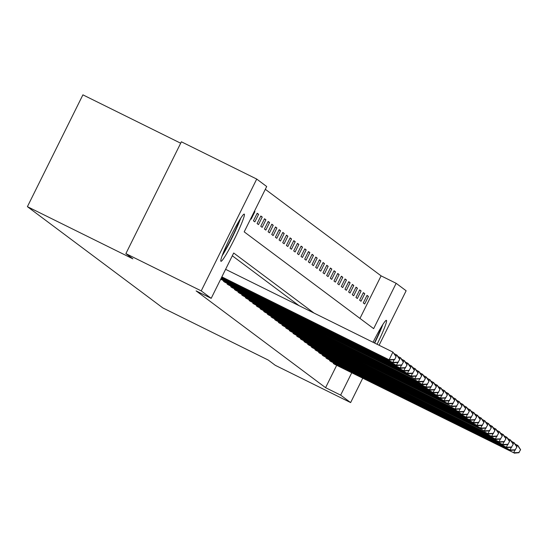 <?xml version="1.0" encoding="UTF-8"?>
<svg xmlns="http://www.w3.org/2000/svg" width="548" height="548" viewBox="0 0 548 548"><rect width="100%" height="100%" fill="white"/><g stroke="black" fill="none" stroke-linecap="round" stroke-linejoin="round"><path stroke-width="0.82" d="M373.065 342.281A26.318 2.247 -63.7 0 1 386.415 320.368A26.318 2.247 -63.7 0 1 386.443 320.381A26.318 2.247 -63.7 0 1 377.093 344.274M220.906 261.266A26.318 2.247 -63.7 0 1 230.687 236.51A26.318 2.247 -63.7 0 1 244.278 214.104A26.318 2.247 -63.7 0 1 244.312 214.124A26.318 2.247 -63.7 0 1 234.53 238.88A26.318 2.247 -63.7 0 1 220.94 261.286A26.318 2.247 -63.7 0 1 220.906 261.266M180.682 143.213L82.906 94.845L27.4 206.665L162.818 307.908L268.294 360.084L275.288 365.317L350.624 402.588L340.651 395.129L351.748 372.77M27.4 206.665L132.876 258.841L125.882 253.614L181.388 141.795L256.724 179.066L266.698 186.526L244.196 231.859L373.654 328.642L396.156 283.309L406.137 290.762L379.086 345.254M359.968 318.409L381.093 275.856L265.321 189.3M381.093 275.856L396.156 283.309M250.696 218.768L251.183 219.131L254.93 211.576L254.443 211.213M253.436 220.817L254.841 221.871L258.594 214.316L257.183 213.261L253.436 220.817M257.094 223.557L258.505 224.605L262.252 217.049L260.848 216.001L257.094 223.557M260.759 226.29L262.163 227.345L265.917 219.789L264.506 218.734L260.759 226.29M264.417 229.03L265.828 230.085L269.575 222.529L268.171 221.474L264.417 229.03M268.082 231.763L269.486 232.818L273.24 225.262L271.829 224.207L268.082 231.763M271.74 234.503L273.151 235.558L276.898 228.002L275.493 226.947L271.74 234.503M275.404 237.243L276.809 238.291L280.562 230.735L279.151 229.687L275.404 237.243M279.062 239.976L280.473 241.031L284.22 233.475L282.816 232.421L279.062 239.976M282.727 242.716L284.131 243.771L287.885 236.215L286.474 235.161L282.727 242.716M286.385 245.449L287.796 246.504L291.543 238.949L290.139 237.894L286.385 245.449M290.05 248.189L291.454 249.244L295.208 241.689L293.796 240.634L290.05 248.189M293.707 250.929L295.119 251.977L298.866 244.422L297.461 243.374L293.707 250.929M297.372 253.662L298.776 254.717L302.53 247.162L301.119 246.107L297.372 253.662M301.03 256.402L302.441 257.45L306.188 249.895L304.784 248.847L301.03 256.402M304.695 259.136L306.099 260.19L309.853 252.635L308.442 251.58L304.695 259.136M308.353 261.876L309.764 262.93L313.511 255.375L312.107 254.32L308.353 261.876M312.018 264.616L313.422 265.664L317.176 258.108L315.764 257.06L312.018 264.616M315.675 267.349L317.087 268.404L320.833 260.848L319.429 259.793L315.675 267.349M319.34 270.089L320.744 271.137L324.498 263.581L323.087 262.533L319.34 270.089M322.998 272.822L324.409 273.877L328.156 266.321L326.752 265.266L322.998 272.822M326.663 275.562L328.067 276.617L331.821 269.061L330.41 268.006L326.663 275.562M330.321 278.302L331.732 279.35L335.479 271.794L334.075 270.746L330.321 278.302M333.985 281.035L335.39 282.09L339.144 274.534L337.732 273.479L333.985 281.035M337.643 283.775L339.054 284.823L342.801 277.267L341.397 276.219L337.643 283.775M341.308 286.508L342.712 287.563L346.466 280.007L345.055 278.953L341.308 286.508M344.966 289.248L346.377 290.303L350.124 282.747L348.72 281.693L344.966 289.248M348.624 291.988L350.035 293.036L353.789 285.481L352.378 284.433L348.624 291.988M352.289 294.721L353.7 295.776L357.447 288.221L356.042 287.166L352.289 294.721M355.947 297.461L357.358 298.509L361.111 290.954L359.7 289.906L355.947 297.461M359.611 300.194L361.022 301.249L364.769 293.694L363.358 292.639L359.611 300.194M363.269 302.934L364.68 303.989L368.434 296.434L367.023 295.379L363.269 302.934M314.038 313.079L233.695 253.012L211.192 298.345L196.122 290.892L325.581 387.676L336.678 365.317M298.968 305.62L232.318 255.793M220.686 279.213L221.214 279.494M223.7 280.72L223.433 281.261L224.879 282.234M227.358 283.46L227.091 284.001L228.119 284.768M231.023 286.193L230.749 286.734L231.783 287.501M234.681 288.933L234.414 289.474L235.859 290.447M238.346 291.666L238.072 292.207L239.524 293.18M242.004 294.406L241.737 294.947L243.182 295.92M245.668 297.146L245.394 297.687L246.429 298.454M249.326 299.879L249.059 300.42L250.087 301.188M252.991 302.619L252.717 303.16L253.751 303.928M256.649 305.352L256.382 305.894L257.409 306.668M260.314 308.092L260.04 308.634L261.074 309.401M263.972 310.832L263.704 311.374L264.732 312.141M267.636 313.566L267.362 314.107L268.815 315.079M271.294 316.306L271.027 316.847L272.472 317.819M274.959 319.039L274.685 319.58L276.137 320.553M278.617 321.779L278.35 322.32L279.377 323.087M282.282 324.519L282.008 325.053L283.035 325.827M285.94 327.252L285.672 327.793L286.7 328.56M289.604 329.992L289.33 330.533L290.358 331.3M293.262 332.725L292.995 333.266L294.023 334.033M296.927 335.465L296.653 336.006L297.68 336.773M300.585 338.205L300.318 338.739L301.345 339.513M304.25 340.938L303.976 341.479L305.003 342.247M307.908 343.678L307.64 344.219L309.086 345.192M311.565 346.411L311.298 346.953L312.75 347.925M315.23 349.151L314.963 349.693L315.991 350.46M318.888 351.885L318.621 352.426L319.648 353.2M322.553 354.625L322.286 355.166L323.313 355.933M326.211 357.365L325.944 357.906L326.971 358.673M329.875 360.098L329.608 360.639L330.636 361.406M333.533 362.838L333.266 363.379L334.294 364.146M125.882 253.614L201.219 290.885L256.724 179.066M362.728 378.202L350.624 402.588M325.581 387.676L340.651 395.129M211.192 298.345L201.219 290.885M254.395 211.309L254.93 211.576M257.046 213.549L258.594 214.316M260.704 216.282L262.252 217.049M264.369 219.022L265.917 219.789M268.027 221.762L269.575 222.529M271.692 224.495L273.24 225.262M275.349 227.235L276.898 228.002M279.007 229.968L280.562 230.735M282.672 232.708L284.22 233.475M286.33 235.448L287.885 236.215M289.995 238.181L291.543 238.949M293.653 240.921L295.208 241.689M297.317 243.655L298.866 244.422M300.975 246.395L302.53 247.162M304.64 249.135L306.188 249.895M308.298 251.868L309.853 252.635M311.963 254.608L313.511 255.375M315.621 257.341L317.176 258.108M319.285 260.081L320.833 260.848M322.943 262.821L324.498 263.581M326.608 265.554L328.156 266.321M330.266 268.294L331.821 269.061M333.931 271.027L335.479 271.794M337.589 273.767L339.144 274.534M341.253 276.5L342.801 277.267M344.911 279.24L346.466 280.007M348.576 281.98L350.124 282.747M352.234 284.713L353.789 285.481M355.899 287.453L357.447 288.221M359.557 290.187L361.111 290.954M363.221 292.927L364.769 293.694M366.879 295.667L368.434 296.434M221.851 276.877L389.751 360.091L221.789 277M225.598 269.321L392.916 352.097L396.115 356.611L394.615 359.632L396.115 356.611M394.382 359.454L389.162 359.652L392.916 352.097L395.882 356.433M389.751 360.091L394.615 359.632M239.49 220.221A22.776 1.945 -63.7 0 1 236.633 227.331A22.776 1.945 -63.7 0 1 222.892 253.765M222.091 255.902A26.153 2.233 116.3 0 0 237.585 225.968A26.153 2.233 116.3 0 0 240.702 218.282M374.668 343.075A26.153 2.233 116.3 0 0 382.833 324.546M381.62 326.485A22.776 1.945 -63.7 0 1 374.407 342.945M221.481 277.624L393.409 362.831L221.419 277.74M394.231 353.679L397.163 355.275L399.78 359.344L398.047 362.194L399.78 359.344M398.047 362.194L392.827 362.392L394.176 359.673M395.875 356.241L396.574 354.837L399.547 359.173M393.409 362.831L398.28 362.372M221.111 278.363L397.074 365.564L221.05 278.487M397.896 356.412L400.821 358.008L403.438 362.084L401.705 364.934L403.438 362.084M401.705 364.934L396.485 365.126L397.834 362.413M399.54 358.974L400.239 357.57L403.205 361.906M397.074 365.564L401.937 365.105M220.741 279.103L400.732 368.304L220.796 279.295M401.554 359.152L404.486 360.748L407.102 364.824L405.369 367.667L407.102 364.824M405.369 367.667L400.15 367.866L401.499 365.146M403.198 361.714L403.897 360.31L406.869 364.646M400.732 368.304L405.602 367.845M223.81 281.542L404.397 371.044L224.461 282.028M405.219 361.885L408.144 363.488L410.76 367.557L409.027 370.407L410.76 367.557M409.027 370.407L403.808 370.606L405.157 367.886M406.863 364.447L407.561 363.05L410.527 367.386M404.397 371.044L409.26 370.578M227.468 284.282L407.472 373.339L228.55 284.974M408.877 364.625L411.808 366.222L414.425 370.297L412.685 373.14L414.425 370.297M412.685 373.14L407.472 373.339L408.815 370.626M410.521 367.187L411.219 365.783L414.185 370.119M408.055 373.777L412.925 373.318M231.133 287.022L411.13 376.079L232.208 287.714M412.541 367.365L415.466 368.962L418.083 373.03L416.35 375.88L418.083 373.03M416.35 375.88L411.13 376.079L412.48 373.359M414.185 369.927L414.884 368.523L417.85 372.859M411.719 376.517L416.583 376.058M234.791 289.755L414.795 378.812L235.441 290.241M416.199 370.099L419.131 371.695L421.748 375.77L420.008 378.62L421.748 375.77M420.008 378.62L414.795 378.812L416.138 376.099M417.843 372.661L418.542 371.256L421.508 375.592M415.377 379.25L420.248 378.791M238.455 292.495L419.042 381.99L239.106 292.981M419.864 372.839L422.789 374.435L425.406 378.51L423.673 381.353L425.406 378.51M423.673 381.353L418.453 381.552L419.802 378.832M421.508 375.401L422.207 373.996L425.173 378.332M419.042 381.99L423.905 381.531M242.113 295.228L422.118 384.292L242.764 295.714M423.522 375.572L426.454 377.175L429.07 381.244L427.33 384.093L429.07 381.244M427.33 384.093L422.118 384.292L423.46 381.572M425.166 378.134L425.865 376.736L428.831 381.072M422.7 384.73L427.57 384.264M245.778 297.968L425.775 387.025L246.853 298.66M427.187 378.312L430.112 379.908L432.728 383.984L430.995 386.826L432.728 383.984M430.995 386.826L425.775 387.025L427.125 384.312M428.831 380.874L429.529 379.469L432.495 383.805M426.365 387.463L431.228 387.004M249.436 300.708L429.44 389.765L250.518 301.4M430.844 381.052L433.776 382.648L436.393 386.717L434.653 389.566L436.393 386.717M434.653 389.566L429.44 389.765L430.783 387.046M432.488 383.614L433.187 382.209L436.153 386.546M430.022 390.203L434.893 389.744M253.101 303.441L433.098 392.498L254.176 304.133M434.509 383.785L437.434 385.381L440.051 389.457L438.318 392.306L440.051 389.457M438.318 392.306L433.098 392.498L434.448 389.786M436.153 386.347L436.852 384.943L439.818 389.279M433.687 392.937L438.551 392.478M256.759 306.181L436.763 395.238L257.841 306.873M438.167 386.525L441.099 388.121L443.716 392.197L441.976 395.04L443.716 392.197M441.976 395.04L436.763 395.238L438.105 392.519M439.811 389.087L440.51 387.683L443.476 392.019M437.345 395.677L442.215 395.218M260.423 308.914L440.421 397.978L261.499 309.613M441.832 389.258L444.757 390.861L447.374 394.93L445.64 397.78L447.374 394.93M445.64 397.78L440.421 397.978L441.77 395.259M443.476 391.82L444.175 390.423L447.141 394.759M441.01 398.417L445.873 397.951M264.081 311.654L444.086 400.711L265.164 312.346M445.49 391.998L448.422 393.594L451.038 397.67L449.298 400.513L451.038 397.67M449.298 400.513L444.086 400.711L445.428 397.999M447.134 394.56L447.832 393.156L450.799 397.492M444.668 401.15L449.538 400.691M267.746 314.394L447.743 403.451L268.397 314.874M449.155 394.738L452.079 396.334L454.696 400.403L452.963 403.253L454.696 400.403M452.963 403.253L447.743 403.451L449.093 400.732M450.799 397.3L451.497 395.896L454.463 400.232M448.333 403.89L453.196 403.431M271.404 317.128L451.408 406.184L272.055 317.614M452.812 397.471L455.744 399.067L458.361 403.143L456.621 405.993L458.361 403.143M456.621 405.993L451.408 406.184L452.751 403.472M454.456 400.033L455.155 398.629L458.121 402.965M451.99 406.623L456.861 406.164M275.069 319.868L455.655 409.363L275.713 320.354M456.477 400.211L459.402 401.807L462.019 405.883L460.286 408.726L462.019 405.883M460.286 408.726L455.066 408.924L456.416 406.205M458.121 402.773L458.82 401.369L461.786 405.705M455.655 409.363L460.519 408.904M278.726 322.601L458.724 411.664L279.802 323.299M460.135 402.944L463.067 404.547L465.684 408.616L463.944 411.466L465.684 408.616M463.944 411.466L458.724 411.664L460.073 408.945M461.779 405.506L462.478 404.109L465.444 408.445M459.313 412.103L464.183 411.637M282.391 325.341L462.389 414.398L283.467 326.033M463.8 405.684L466.725 407.28L469.341 411.356L467.608 414.199L469.341 411.356M467.608 414.199L462.389 414.398L463.738 411.678M465.444 408.246L466.143 406.842L469.109 411.178M462.978 414.836L467.841 414.377M286.049 328.081L466.047 417.138L287.125 328.773M467.458 408.424L470.39 410.02L473.006 414.089L471.266 416.939L473.006 414.089M471.266 416.939L466.047 417.138L467.396 414.418M469.102 410.986L469.8 409.582L472.766 413.918M466.636 417.576L471.506 417.117M289.714 330.814L469.711 419.871L290.789 331.506M471.122 411.158L474.047 412.754L476.664 416.829L474.931 419.679L476.664 416.829M474.931 419.679L469.711 419.871L471.061 417.158M472.766 413.719L473.458 412.315L476.431 416.651M470.3 420.309L475.164 419.85M293.372 333.554L473.369 422.611L294.447 334.246M474.78 413.898L477.712 415.494L480.329 419.569L478.589 422.412L480.329 419.569M478.589 422.412L473.369 422.611L474.719 419.891M476.424 416.459L477.123 415.055L480.089 419.391M473.958 423.049L478.829 422.59M297.037 336.287L477.034 425.344L298.112 336.986M478.445 416.631L481.37 418.234L483.987 422.303L482.254 425.152L483.987 422.303M482.254 425.152L477.034 425.344L478.383 422.631M480.089 419.193L480.781 417.788L483.754 422.131M477.623 425.789L482.487 425.323M300.694 339.027L480.692 428.084L301.77 339.719M482.103 419.371L485.035 420.967L487.651 425.043L485.912 427.885L487.651 425.043M485.912 427.885L480.692 428.084L482.041 425.364M483.747 421.933L484.446 420.528L487.412 424.864M481.281 428.522L486.151 428.063M304.359 341.767L484.357 430.824L305.435 342.459M485.761 422.111L488.693 423.707L491.309 427.776L489.576 430.625L491.309 427.776M489.576 430.625L484.357 430.824L485.706 428.104M487.412 424.673L488.104 423.268L491.077 427.604M484.946 431.262L489.809 430.803M308.017 344.5L488.604 433.995L308.668 344.987M489.426 424.844L492.357 426.44L494.974 430.516L493.234 433.365L494.974 430.516M493.234 433.365L488.015 433.557L489.364 430.844M491.07 427.406L491.768 426.002L494.734 430.338M488.604 433.995L493.474 433.537M311.682 347.24L492.268 436.735L312.326 347.72M493.084 427.584L496.015 429.18L498.632 433.256L496.899 436.098L498.632 433.256M496.899 436.098L491.679 436.297L493.029 433.578M494.734 430.146L495.426 428.742L498.399 433.078M492.268 436.735L497.132 436.276M315.34 349.973L495.337 439.03L316.415 350.665M496.748 430.317L499.68 431.92L502.297 435.989L500.557 438.838L502.297 435.989M500.557 438.838L495.337 439.03L496.687 436.318M498.392 432.879L499.091 431.475L502.057 435.818M495.926 439.469L500.797 439.01M319.005 352.713L499.002 441.77L320.08 353.405M500.406 433.057L503.338 434.653L505.955 438.729L504.222 441.572L505.955 438.729M504.222 441.572L499.002 441.77L500.351 439.051M502.057 435.619L502.749 434.215L505.722 438.551M499.591 442.209L504.455 441.75M322.662 355.447L502.66 444.51L323.738 356.145M504.071 435.79L507.003 437.393L509.619 441.462L507.88 444.312L509.619 441.462M507.88 444.312L502.66 444.51L504.009 441.791M505.715 438.359L506.414 436.955L509.38 441.291M503.249 444.949L508.119 444.49M326.327 358.187L506.325 447.243L327.403 358.878M507.729 438.53L510.661 440.126L513.277 444.202L511.544 447.045L513.277 444.202M511.544 447.045L506.325 447.243L507.674 444.531M509.38 441.092L510.072 439.688L513.044 444.024M506.914 447.682L511.777 447.223M329.985 360.927L509.983 449.983L331.061 361.618M511.394 441.27L514.325 442.866L516.942 446.942L515.202 449.785L516.942 446.942M515.202 449.785L509.983 449.983L511.332 447.264M513.038 443.832L513.736 442.428L516.702 446.764M510.572 450.422L515.435 449.963M333.65 363.66L513.647 452.716L334.725 364.351M515.052 444.003L517.983 445.599L520.6 449.675L518.867 452.525L520.6 449.675M518.867 452.525L513.647 452.716L514.997 450.004M516.702 446.565L517.394 445.161L520.367 449.497M514.236 453.155L519.1 452.696M221.748 279.603L222.056 278.98M224.269 281.775L224.577 281.151M225.406 282.343L225.714 281.72M227.927 284.508L228.235 283.891M229.071 285.083L229.379 284.453M231.592 287.248L231.893 286.625M232.729 287.816L233.037 287.193M235.25 289.988L235.558 289.365M236.394 290.556L236.702 289.933M238.907 292.721L239.216 292.105M240.051 293.29L240.36 292.666M242.572 295.461L242.88 294.838M243.716 296.03L244.024 295.406M246.23 298.194L246.538 297.578M247.374 298.77L247.682 298.139M249.895 300.934L250.203 300.311M251.039 301.503L251.347 300.879M253.553 303.674L253.861 303.051M254.697 304.243L255.005 303.619M257.218 306.407L257.526 305.791M258.361 306.976L258.67 306.353M260.875 309.147L261.184 308.524M262.019 309.716L262.328 309.093M264.54 311.881L264.848 311.264M265.684 312.456L265.992 311.826M268.198 314.621L268.506 313.997M269.342 315.189L269.65 314.566M271.863 317.361L272.171 316.737M273.007 317.929L273.315 317.306M275.521 320.094L275.829 319.477M276.665 320.662L276.973 320.039M279.185 322.834L279.494 322.21M280.329 323.402L280.638 322.779M282.843 325.567L283.152 324.95M283.987 326.135L284.296 325.512M286.508 328.307L286.816 327.683M287.652 328.875L287.96 328.252M290.166 331.047L290.474 330.423M291.31 331.615L291.618 330.992M293.831 333.78L294.139 333.163M294.975 334.349L295.283 333.725M297.489 336.52L297.797 335.897M298.633 337.089L298.941 336.465M301.153 339.253L301.462 338.637M302.297 339.822L302.606 339.198M304.811 341.993L305.12 341.37M305.955 342.562L306.264 341.938M308.476 344.733L308.784 344.11M309.62 345.302L309.928 344.678M312.134 347.466L312.442 346.85M313.278 348.035L313.586 347.411M315.799 350.206L316.107 349.583M316.943 350.775L317.251 350.151M319.457 352.939L319.765 352.323M320.601 353.508L320.909 352.885M323.121 355.679L323.43 355.056M324.258 356.248L324.574 355.625M326.779 358.419L327.088 357.796M327.923 358.988L328.231 358.358M330.444 361.153L330.752 360.529M331.581 361.721L331.896 361.098M334.102 363.893L334.41 363.269M335.246 364.461L335.554 363.838"/></g></svg>
